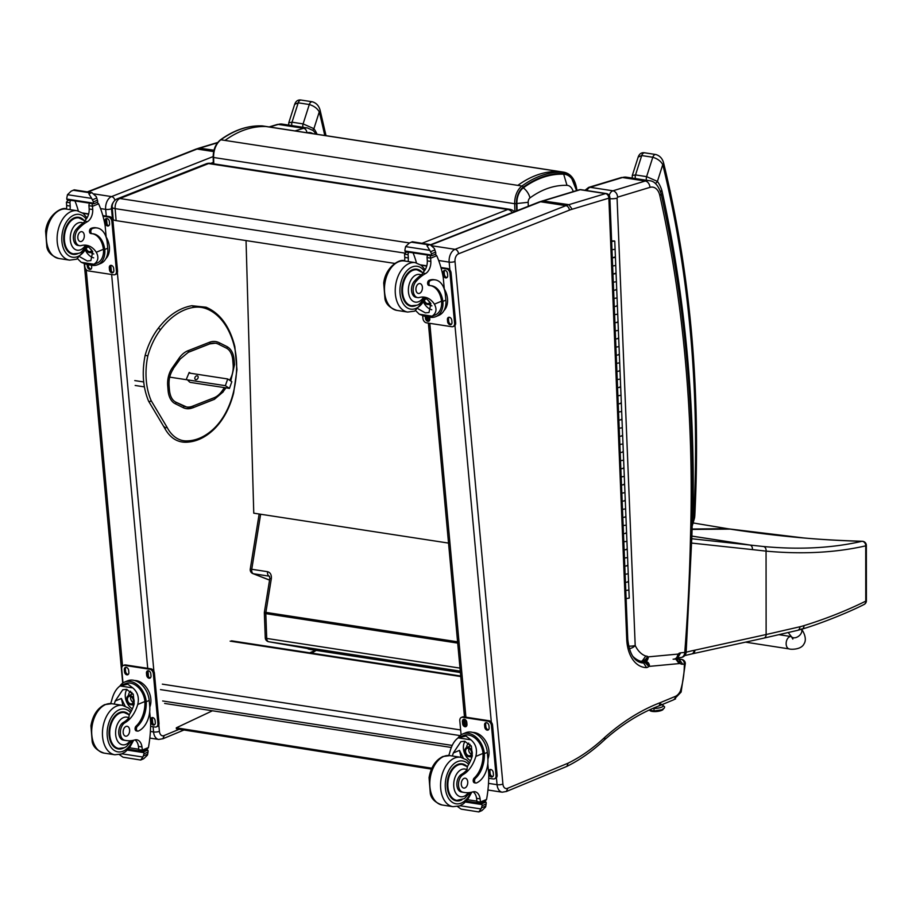 <?xml version="1.0" encoding="UTF-8"?>
<svg xmlns="http://www.w3.org/2000/svg" width="912" height="912" viewBox="0 0 912 912"><rect width="100%" height="100%" fill="white"/><g stroke="black" fill="none" stroke-linecap="round" stroke-linejoin="round"><path stroke-width="1.37" d="M576.578 190.574L571.881 178.855A23.199 14.843 98.7 0 0 563.673 174.169C549.936 173.759 536.473 178.33 523.306 187.861A14.683 9.394 98.7 0 0 516.887 203.524L517.093 210.683M563.673 174.169L566.979 185.341A12.631 8.083 -81.3 0 1 573.215 191.588M516.887 203.524L528.185 202.304A4.115 2.633 -81.3 0 1 529.986 197.904C542.059 189.172 554.382 184.976 566.979 185.341M448.544 543.096L253.764 513.182L246.046 240.574M512.419 212.519A8.333 6.008 -111.5 0 0 507.756 209.498A8.333 5.324 -81.3 0 1 509.671 209.27L210.49 163.339A8.333 5.324 98.7 0 0 208.574 163.567A8.333 6.008 -111.5 0 0 206.18 163.818L117.466 198.759A8.333 6.008 68.5 0 1 119.86 198.508A8.333 5.324 98.7 0 0 115.14 208.631L404.894 253.114M206.18 163.818L206.18 163.818A8.333 8.333 0 0 1 210.49 163.339M117.466 198.759A8.333 8.333 0 0 0 112.21 207.195A8.333 2.234 -4.7 0 0 115.14 208.631L116.12 220.636L394.725 263.408M112.21 207.195L113.191 219.188A8.333 2.234 -4.7 0 0 116.12 220.636M316.225 650.416L311.722 653.14M212.45 710.779L176.29 727.822L176.404 728.802L431.479 769.112M431.878 768.212L176.29 727.822M188.909 373.008L227.726 378.97L225.355 385.673L229.459 388.398L231.83 381.695L227.726 378.97M190.22 382.379L229.459 388.398M169.7 377.135L225.355 385.673M198.041 377.944A2.086 1.539 123.6 0 1 195.305 379.438A2.086 1.539 123.6 0 1 197.619 375.972A2.086 1.539 123.6 0 1 198.041 377.944M199.021 148.12L213.989 150.195M179.265 729.258L164.308 735.46L162.838 738.788M730.751 529.211L693.394 522.998L727.252 528.641L692.094 529.04M269.485 576.281L269.838 578.436L271.331 578.653L265.882 612.385L264.389 612.18A4.161 4.161 0 0 0 264.343 613.001A4.161 0.923 -2.1 0 0 265.802 613.639L266.726 638.434A4.161 0.923 177.9 0 1 265.267 637.796A4.161 4.161 0 0 0 268.675 641.74A4.161 3.203 -80.1 0 0 268.709 641.74A4.161 3.203 -80.1 0 0 268.755 641.752L325.903 651.727L309.259 649.253A4.161 3.203 99.9 0 1 309.202 649.241A4.161 3.203 99.9 0 1 309.179 649.241A4.161 4.161 0 0 1 307.469 648.512M269.564 580.123L252.863 573.602A4.161 3.169 -68.7 0 0 253.376 573.739A4.161 2.668 -81.3 0 1 251.758 569.27L267.581 571.699C270.397 572.519 271.651 574.834 271.331 578.653M692.083 529.439L730.079 529.108C776.101 536.131 820.059 540.2 861.954 541.306A4.161 2.987 -87.7 0 1 862.353 541.283L862.353 541.283C838.846 540.52 819.398 539.425 804.008 537.977L727.582 528.732M863.915 604.553A4.161 3.386 -115.2 0 0 864.006 604.508A4.161 3.386 -115.2 0 0 865.773 601.133C846.655 610.607 826.055 618.781 803.962 625.643A162.952 101.597 -92.5 0 1 799.881 626.772L766.126 634.535L766.057 551.122C802.378 554.462 835.597 552.706 865.727 545.843A4.161 3.511 -101.4 0 0 861.954 541.306C832.246 548.123 799.402 549.856 763.412 546.505L691.832 538.753M691.889 536.119L732.279 542.309L691.889 536.085M542.515 200.857L568.894 204.676L572.189 209.236L608.863 198.155A4.161 3.067 -106.8 0 0 605.534 193.606L568.894 204.676A54.161 34.633 98.7 0 0 565.907 205.656L455.054 249.329A10.42 6.658 98.7 0 0 449.16 262.12L449.878 269.975M506.411 791.491L566.899 766.376L568.119 763.162L507.813 788.196L506.342 791.525M581.001 189.662L606.332 193.549A4.161 2.668 98.7 0 0 605.534 193.606L580.203 189.719A4.161 3.067 -106.8 0 0 579.166 189.787L539.38 201.894A4.161 2.998 -111.5 0 1 540.588 201.769A54.161 34.633 -81.3 0 1 543.563 200.788L580.203 189.719A4.161 2.668 -81.3 0 1 581.001 189.662A4.161 4.161 0 0 0 579.166 189.787M676.305 658.612L681.777 659.456A4.161 2.668 98.7 0 0 681.355 659.444L679.748 659.593A3.933 2.508 -81.3 0 1 679.394 659.615M679.292 659.524L682.757 664.21L684.308 664.061A4.161 3.158 -95.2 0 0 681.355 659.444L676.214 658.658M675.986 658.76L676.818 658.886A16.017 10.237 98.7 0 0 676.134 658.977L674.663 659.114M675.61 658.897L679.178 663.583A11.845 7.581 -81.3 0 1 679.782 663.503L676.818 658.886A7.262 4.64 98.7 0 1 677.057 658.863A7.262 4.64 98.7 0 1 677.593 658.897A7.262 4.64 98.7 0 1 678.209 659.057L676.157 658.681M677.73 657.723L680.728 652.81A9.234 5.905 98.7 0 0 678.938 653.368A3.751 2.394 -81.3 0 1 678.505 653.858A1.71 1.094 -81.3 0 1 677.969 654.086A1.721 1.094 -81.3 0 1 677.867 654.098L648.375 656.857A2.212 1.414 -81.3 0 1 648.17 656.868A1.334 0.855 -81.3 0 1 647.896 656.822C646.813 660.208 644.875 661.861 642.105 661.781A7.171 4.583 98.7 0 0 642.721 661.941L644.761 662.192A3.044 1.949 -81.3 0 1 643.61 662.978A31.247 19.984 -81.3 0 1 641.809 662.83C634.091 661.348 629.405 653.539 627.764 639.392L609.854 197.494A4.161 0.935 177.7 0 1 608.863 198.155L626.772 640.076L627.764 639.392M640.213 662.454L643.61 662.978L646.54 667.595A7.205 4.606 98.7 0 0 648.785 666.467L644.761 662.192A8.026 5.13 98.7 0 1 645.97 661.816L649.025 666.421A11.845 7.581 -81.3 0 1 649.435 666.364L679.178 663.583M660.596 702.525A289.229 184.954 98.7 0 0 604.873 737.261L604.496 739.86C621.95 724.424 640.099 713.104 658.931 705.922L673.683 699.789A4.161 2.987 -112.6 0 0 675.245 696.426L660.596 702.525L659 705.899M679.782 663.503A3.101 1.984 -81.3 0 1 679.896 663.491A3.101 1.984 -81.3 0 1 680.135 663.503L679.474 659.684L678.688 659.194M681.127 692.037L685.311 663.537A4.161 0.787 179.5 0 1 684.308 664.061A58.322 37.301 -81.3 0 1 680.398 691.022L681.116 692.071L673.683 699.789M632.586 656.059A39.581 25.308 98.7 0 0 640.623 661.257L642.116 661.143L645.776 656.07A33.744 21.58 -81.3 0 1 635.197 645.502A5.837 3.272 154.4 0 1 629.303 648.649M641.102 661.189C643.997 660.983 646.141 659.399 647.531 656.412A8.778 5.609 98.7 0 0 645.776 656.07M678.938 653.368L678.129 657.347M680.044 657.529A5.837 4.423 -95.3 0 0 680.876 657.552L680.876 657.552A5.837 4.423 -95.3 0 0 684.764 652.422L680.728 652.81M678.505 653.858L677.969 657.518L674.105 659.216M677.969 654.086C677.548 657.563 675.986 659.262 673.273 659.194M677.867 654.098C677.399 657.575 675.803 659.285 673.102 659.205M648.375 656.857C647.953 660.322 646.391 662.032 643.69 661.952M648.17 656.868C647.588 660.345 645.935 662.044 643.211 661.975L644.522 661.987M686.155 652.205L684.764 652.422A1328.134 849.3 -81.3 0 0 690.498 536.518L691.889 535.982L686.155 652.205A5.837 5.837 0 0 1 680.876 657.552L677.548 657.871M641.239 661.291A6.817 4.355 98.7 0 0 642.105 661.781L637.328 661.04M640.623 661.257L636.781 660.664M294.667 104.356L298.213 102.817L309.293 104.515C314.024 105.974 317.353 108.437 319.268 111.891A4.161 1.744 -13.8 0 0 320.146 110.409L320.146 110.409A4.161 1.744 -13.8 0 0 320.146 110.386C318.995 105.872 316.384 102.999 312.326 101.779A4.161 2.668 -81.3 0 1 312.428 101.802M317.08 134.303A35.306 22.583 98.7 0 0 313.91 128.683A4.161 2.702 143.7 0 1 312.634 130.142M294.679 104.31L294.679 104.31C295.933 100.936 298.121 99.522 301.245 100.081A4.161 2.668 -81.3 0 0 298.213 102.817L292.022 122.197L288.796 122.732L294.679 104.31M324.763 135.478A885.324 566.135 -81.3 0 0 319.268 111.891L313.91 128.683L303.103 123.895A4.161 2.668 98.7 0 0 302.989 127.292M660.63 191.839L661.93 190.699L660.402 191.132M692.162 525.962L692.869 521.288L692.231 523.157M638.161 157.092L641.717 155.553L652.798 157.252C657.529 158.711 660.858 161.173 662.773 164.627A4.161 1.744 -13.8 0 0 663.651 163.145L663.651 163.145A4.161 1.744 -13.8 0 0 663.651 163.123C662.488 158.62 659.889 155.735 655.831 154.516A4.161 2.668 -81.3 0 1 655.933 154.538M693.644 517.617L694.602 517.72L694.807 515.599L693.815 515.873A12.494 7.991 -81.3 0 1 693.644 517.617A17.909 11.457 -81.3 0 1 692.869 521.288A1004.044 642.059 98.7 0 0 661.93 190.699A35.306 22.583 98.7 0 0 657.415 181.42A4.161 2.702 143.7 0 1 655.318 183.46M638.183 157.046L638.183 157.046C639.437 153.672 641.626 152.258 644.75 152.817A4.161 2.668 -81.3 0 0 641.717 155.553L635.527 174.933L632.301 175.469L638.183 157.046M693.815 515.873A885.324 566.135 -81.3 0 0 662.773 164.627L657.415 181.42L646.608 176.632A4.161 2.668 98.7 0 0 646.562 180.291M612.636 265.985L615.76 265.483L612.636 265.985M615.383 273.292L612.967 274.102L616.079 273.6L616.409 281.717L613.297 282.207L616.409 281.717L616.74 289.822L613.616 290.324L616.74 289.822L617.071 297.939L613.947 298.441L617.071 297.939L617.401 306.056L614.278 306.546L617.401 306.056L617.732 314.161L614.608 314.663L617.732 314.161L618.051 322.278L614.939 322.768L618.051 322.278L618.382 330.395L615.269 330.885L618.382 330.395L618.712 338.5L615.589 339.002L618.712 338.5L619.043 346.617L615.919 347.107L619.043 346.617L619.373 354.734L616.25 355.224L619.373 354.734L619.704 362.839L616.58 363.341L619.704 362.839L620.023 370.956L616.911 371.446L620.023 370.956L620.354 379.073L617.242 379.563L620.354 379.073L620.684 387.178L617.561 387.68L620.684 387.178L621.015 395.295L617.891 395.785L621.015 395.295L621.346 403.412L618.222 403.902L621.346 403.412L621.676 411.517L618.553 412.019L621.676 411.517L621.995 419.634L618.883 420.124L621.995 419.634L622.326 427.751L619.214 428.241L622.326 427.751L622.657 435.856L619.533 436.358L622.657 435.856L622.987 443.973L619.864 444.463L622.987 443.973L623.318 452.09L620.194 452.58L623.318 452.09L623.648 460.195L620.525 460.697L623.648 460.195L623.968 468.312L620.855 468.802L623.968 468.312L624.298 476.429L621.186 476.919L624.298 476.429L624.629 484.534L621.505 485.036L624.629 484.534L624.959 492.651L621.836 493.141L624.959 492.651L625.29 500.768L622.166 501.258L625.29 500.768L625.621 508.873L622.497 509.375L625.621 508.873L625.94 516.99L622.828 517.48L625.94 516.99L626.27 525.107L623.158 525.597L626.27 525.107L626.601 533.212L623.477 533.714L626.601 533.212L626.932 541.329L623.808 541.819L626.932 541.329L627.262 549.446L624.139 549.936L627.262 549.446L627.593 557.551L624.469 558.053L627.593 557.551L627.912 565.668L624.8 566.158L627.912 565.668L628.243 573.785L625.13 574.275L628.243 573.785L628.573 581.89L625.461 582.392L628.573 581.89L628.904 590.007L625.78 590.497L628.904 590.007L629.234 598.124L626.111 598.614M616.694 305.737L617.401 306.056M618.017 338.192L618.712 338.5M619.328 370.648L620.023 370.956M620.639 403.093L621.346 403.412M621.961 435.548L622.657 435.856M623.272 468.004L623.968 468.312M624.583 500.449L625.29 500.768M625.906 532.904L626.601 533.212M627.217 565.36L627.912 565.668M627.878 581.582L628.573 581.89M626.555 549.127L627.262 549.446M625.244 516.682L625.94 516.99M623.933 484.226L624.629 484.534M622.611 451.771L623.318 452.09M621.3 419.326L621.995 419.634M619.989 386.87L620.684 387.178M618.667 354.415L619.373 354.734M617.356 321.97L618.051 322.278M616.045 289.514L616.74 289.822M611.975 249.763L615.098 249.261L611.975 249.763M614.722 257.059L612.305 257.868L615.429 257.378L616.079 273.6M612.1 240.836L613.765 241.19L611.621 240.905M611.644 241.646L614.072 240.836M612.191 241.099L613.685 241.19L612.191 241.099M189.628 382.048L187.439 379.848M186.493 378.913L189.183 372.438L190.688 373.282M165.049 428.173L164.673 426.896L165.049 428.173L167.044 427.261L151.164 400.653A55.643 35.579 -81.3 0 1 147.847 355.862A60.933 38.965 -81.3 0 1 160.398 329.825A80.963 51.779 -81.3 0 1 193.264 307.447A60.933 38.965 -81.3 0 1 206.682 308.86A74.362 47.549 -81.3 0 1 234.498 347.176A60.933 38.965 -81.3 0 1 236.584 369.713A73.017 46.694 -81.3 0 1 233.278 392.89A60.933 38.965 -81.3 0 1 213.989 428.492A72.458 46.341 98.7 0 1 187.963 440.838L186.903 442.206C177.418 442.708 169.951 437.908 164.491 427.819L148.645 401.269A1.562 0.946 -30.8 0 0 149.807 401.565A1.562 0.946 -30.8 0 0 151.164 400.653A1.562 0.844 -23.4 0 1 149.682 401.44A1.562 0.844 -23.4 0 1 148.553 401.098C142.933 387.475 141.793 372.233 145.133 355.361L147.847 355.862L145.213 355.349M675.553 698.911L674.96 699.151M654.292 707.78A1.835 0.604 -89.4 0 1 653.972 708.43A7.034 1.961 174.8 0 1 652.867 708.385A7.034 1.961 174.8 0 0 653.972 708.43L654.075 710.972L653.972 708.43A1.835 0.604 90.6 0 0 654.292 707.78M661.827 704.714A7.034 1.961 174.8 0 1 661.895 707.051A7.034 1.961 174.8 0 1 653.972 708.43A7.034 1.961 174.8 0 0 661.895 707.051A7.034 1.961 174.8 0 0 661.827 704.714M654.36 711.565A6.76 1.881 -5.2 0 0 663.241 709.091A6.76 1.881 174.8 0 1 662.899 709.661A6.76 1.881 174.8 0 1 660.254 710.847A6.76 1.881 174.8 0 1 653.049 711.508A6.76 1.881 174.8 0 1 649.8 710.323A6.76 1.881 -5.2 0 0 654.36 711.565L654.303 710.972L654.36 711.565M79.595 245.681L77.953 245.431A9.177 5.871 -81.3 0 1 73.427 238.762A9.177 5.871 -81.3 0 1 76.517 228.992L78.17 229.243A9.177 5.871 -81.3 0 0 75.069 239.012A9.177 5.871 -81.3 0 0 79.595 245.681A9.177 5.871 -81.3 0 0 81.236 245.579A29.047 18.571 -81.3 0 1 86.423 245.26A29.047 18.571 -81.3 0 1 96.273 252.259C98.986 257.252 98.222 261.254 93.982 264.263L90.619 265.084L86.959 264.526L81.214 262.303L93.982 264.263M81.214 262.303L77.554 258.746M86.48 245.875A29.047 18.571 -81.3 0 1 92.728 251.712L90.869 260.604L87.256 260.98L80.233 257.059M92.625 233.757A23.609 15.105 -81.3 0 1 103.432 249.284L103.535 250.64L104.869 250.846A18.901 13.543 67.4 0 1 97.687 264.719L100.651 263.488A18.901 13.543 -112.6 0 0 107.753 248.246L107.24 242.706A20.452 13.076 98.7 0 0 97.174 227.977A20.452 13.076 98.7 0 0 92.283 228.627A2.622 1.676 98.7 0 0 90.812 231.363A2.622 1.676 98.7 0 0 92.112 233.723A2.622 1.676 98.7 0 0 92.226 233.734A23.609 15.105 98.7 0 1 93.286 233.837A23.609 15.105 98.7 0 1 104.766 249.489L107.753 248.246M104.869 250.846L104.766 249.489M97.687 264.719A18.901 13.543 67.4 0 1 91.018 265.13M97.219 202.384L98.599 203.786A88.578 56.635 -81.3 0 1 105.119 225.503L106.202 237.428M66.439 209.076A10.716 6.851 98.7 0 0 66.656 205.519A59.041 37.757 98.7 0 0 66.428 202.327A2.086 1.448 68.7 0 1 66.428 202.213L67.955 200.332L71.09 200.344A1.961 1.254 -81.3 0 0 69.962 202.76A59.041 37.757 -81.3 0 1 70.201 206.066A10.716 6.851 -81.3 0 1 69.985 209.623M76.517 228.992A45.931 29.366 -81.3 0 1 83.14 223.041L84.805 221.377L84.531 220.704A10.716 6.851 -81.3 0 0 89.171 208.973A59.041 37.757 -81.3 0 0 88.931 205.667A1.961 1.254 -81.3 0 1 90.026 203.262L90.06 203.251M74.134 189.913L71.147 191.155L67.465 194.701L91.69 198.417L93.446 201.871A7.011 4.492 -81.3 0 1 93.366 203.137L93.685 203.809L67.089 199.728L66.77 199.044L93.366 203.137M93.685 203.809L97.424 202.293L97.744 201.313A7.011 4.492 -81.3 0 1 97.447 200.207L96.216 196.536L91.85 192.626L88.863 193.868L89.479 192.398L91.85 192.626L74.203 189.833L71.147 191.155M91.69 198.417L88.863 193.868M103.535 250.64A17.146 12.289 67.4 0 1 97.014 263.101L93.013 264.765M91.998 233.7L90.904 233.529A2.622 1.676 -81.3 0 1 90.79 233.518A2.622 1.676 -81.3 0 1 89.479 231.158A2.622 1.676 -81.3 0 1 90.949 228.422A20.452 13.076 -81.3 0 1 95.851 227.772L97.174 227.977M83.083 213.34L88.589 214.183M82.616 212.986L88.658 213.921M93.662 257.834A12.483 8.949 67.4 0 1 85.728 250.846M93.788 253.969A8.333 5.974 67.4 0 1 90.755 252.419M74.944 200.925A79.39 50.764 -81.3 0 1 78.329 210.968M66.77 199.044A7.011 4.492 -81.3 0 0 66.85 197.79L67.465 194.701M93.537 203.741L67.089 199.728M78.17 229.243A45.931 29.366 -81.3 0 1 87.278 221.753A10.716 6.851 -81.3 0 0 92.716 209.521A59.041 37.757 -81.3 0 0 92.488 206.329A2.086 1.539 66.4 0 0 92.477 206.215L91.998 203.57L90.026 203.262M106.168 237.052A17.146 12.289 67.4 0 1 105.849 258.677M102.817 215.574L109.44 216.589A4.161 2.987 67.4 0 1 112.974 221.057L117.534 270.864A4.161 2.987 67.4 0 1 115.972 274.227L114.901 274.672A4.161 2.987 67.4 0 1 113.658 274.808L88.339 270.921A4.161 2.987 67.4 0 1 84.805 266.452L84.577 263.967M102.999 216.212L108.368 217.033A4.161 2.987 67.4 0 1 111.891 221.502L116.462 271.309A4.161 2.987 67.4 0 1 114.901 274.672M91.519 265.244L91.679 267.011A2.861 2.052 67.4 0 1 90.607 269.325A2.861 2.052 67.4 0 1 87.324 266.338L87.164 264.56M113.658 268.424L113.84 270.419A2.861 2.052 67.4 0 1 112.769 272.722A2.861 2.052 67.4 0 1 109.486 269.747L109.303 267.752A2.861 2.052 67.4 0 1 110.386 265.449A2.861 2.052 67.4 0 1 113.658 268.424M109.372 221.605L109.554 223.6A2.861 2.052 67.4 0 1 108.471 225.902A2.861 2.052 67.4 0 1 105.199 222.927L105.017 220.932A2.861 2.052 67.4 0 1 106.088 218.629A2.861 2.052 67.4 0 1 109.372 221.605M91.097 268.994A2.861 2.052 67.4 0 1 88.407 265.894L88.293 264.731M113.259 272.392A2.861 2.052 67.4 0 1 110.569 269.302L110.386 267.307A2.861 2.052 67.4 0 1 110.968 265.324M108.973 225.572A2.861 2.052 67.4 0 1 106.271 222.482L106.088 220.487A2.861 2.052 67.4 0 1 106.67 218.515M89.843 248.235A3.933 2.816 -112.6 0 0 91.405 249.899M86.572 249.386A3.933 2.816 -112.6 0 0 90.482 251.507A3.933 2.816 -112.6 0 0 91.69 250.253M86.309 249.865A4.264 3.055 -112.6 0 0 91.781 250.367M92.26 251.017A4.879 3.5 -112.6 0 1 90.847 252.373A4.879 3.5 -112.6 0 1 86.184 250.082A4.549 3.26 -112.6 0 0 91.952 250.606M77.611 217.706A18.753 11.993 98.7 0 0 76.699 217.25M71.09 253.787A18.753 11.993 98.7 0 0 72.094 253.616M78.398 253.331A18.753 11.993 -81.3 0 1 77.52 253.753A18.753 11.993 -81.3 0 1 73.028 254.345A18.753 11.993 -81.3 0 1 64.022 233.996A18.753 11.993 -81.3 0 1 78.717 217.284A18.753 11.993 -81.3 0 1 83.539 219.872M83.14 223.041A13.999 8.949 -81.3 0 0 78.124 222.961A13.999 8.949 -81.3 0 0 71.125 243.96A13.999 8.949 -81.3 0 0 85.534 245.157L86.184 245.727M77.018 245.157A9.177 5.871 98.7 0 0 77.691 245.032M84.531 220.704L87.278 221.753M80.621 231.83A5.005 3.192 98.7 0 0 77.816 237.052A5.005 3.192 98.7 0 0 80.302 241.555A5.005 3.192 98.7 0 0 84.212 237.097A5.005 3.192 98.7 0 0 81.818 231.671A5.005 3.192 98.7 0 0 80.621 231.83M110.626 703.585A29.047 18.571 98.7 0 0 111.663 700.484C113.339 693.667 116.132 688.822 120.042 685.949L127.828 684.16L132.81 687.91L120.042 685.949M132.81 687.91C137.712 692.14 139.354 697.657 137.735 704.486A29.047 18.571 -81.3 0 1 124.978 722.726L123.325 722.475A9.177 5.871 -81.3 0 0 118.72 732.211A9.177 5.871 -81.3 0 0 123.291 740.054L124.944 740.305A9.177 5.871 -81.3 0 1 120.361 732.461A9.177 5.871 -81.3 0 1 124.978 722.726M130.222 740.749A13.999 8.949 -81.3 0 1 116.291 738.036A13.999 8.949 -81.3 0 1 123.462 717.596A13.999 8.949 -81.3 0 1 128.866 717.869L129.173 714.734A29.047 18.571 98.7 0 0 134.178 703.95L133.3 694.351L126.529 689.335L122.732 689.791L115.208 701.032A29.047 18.571 98.7 0 1 114.194 704.075M149.203 700.473A18.901 13.543 -112.6 0 0 127.589 680.819L124.625 682.051A18.901 13.543 67.4 0 1 146.068 700.325L144.734 700.12L144.883 701.51A23.609 15.105 -81.3 0 1 136.059 726.146A2.622 1.676 -81.3 0 0 135.079 728.939A2.622 1.676 -81.3 0 0 136.378 730.922L137.712 731.128A2.622 1.676 98.7 0 0 138.328 731.036A20.452 13.076 98.7 0 0 149.716 706.002L149.203 700.473L146.216 701.716L146.068 700.325M119.939 686.018A18.901 13.543 67.4 0 1 124.625 682.051M149.682 711.736L150.64 722.201A88.578 56.635 -81.3 0 1 148.439 747.532L146.764 749.596L142.283 751.454L139.764 751.066A1.961 1.254 98.7 0 1 138.795 749.641A59.041 37.757 98.7 0 0 138.43 746.392A10.716 6.851 98.7 0 0 134.942 739.917M124.864 740.293L123.371 740.065A45.931 29.366 -81.3 0 0 124.625 740.305L126.266 740.555A45.931 29.366 -81.3 0 0 134.782 739.963A10.716 6.851 -81.3 0 1 136.766 739.814A10.716 6.851 -81.3 0 1 141.976 746.939A59.041 37.757 -81.3 0 1 142.329 750.074A2.086 1.539 66 0 1 142.34 750.188L142.204 751.294M119.392 754.634L123.04 757.222L140.676 760.027L143.731 758.704L140.744 759.947L142.888 757.04L121.934 753.825M121.296 685.334L125.297 683.669A17.146 12.289 67.4 0 1 144.734 700.12M146.216 701.716A23.609 15.105 98.7 0 1 137.381 726.351A2.622 1.676 98.7 0 0 136.412 729.144A2.622 1.676 98.7 0 0 137.712 731.128M122.869 705.421A111.948 71.592 98.7 0 0 121.364 698.478L115.208 701.032M125.104 706.059L121.364 698.478M132.388 708.886A12.483 8.949 67.4 0 1 126.893 689.404M133.654 705.626A8.333 5.974 67.4 0 1 132.206 704.657M128.455 695.639A8.333 5.974 67.4 0 1 130.61 691.171M131.465 694.385A8.333 5.974 67.4 0 1 131.887 692.379M138.761 749.231L129.447 747.794M146.091 749.869L148.12 750.804A7.011 4.492 98.7 0 0 148.04 752.069L144.028 753.734L142.888 757.04M143.731 758.704L147.425 755.159L148.04 752.069M144.028 753.734A7.011 4.492 98.7 0 0 143.731 752.628L127.372 750.12M147.801 750.131L144.05 751.648L143.731 752.628M126.266 740.555A45.931 29.366 -81.3 0 1 125.012 740.316A9.177 5.871 -81.3 0 1 124.944 740.305M134.668 680.523A17.146 12.289 67.4 0 1 150.833 699.037A17.146 12.289 67.4 0 1 149.785 707.108M122.983 682.928L121.695 668.872A4.161 2.987 67.4 0 1 123.257 665.521L124.328 665.065A4.161 2.987 67.4 0 1 125.56 664.928L150.89 668.815A4.161 2.987 67.4 0 1 154.424 673.295L158.984 723.091A4.161 2.987 67.4 0 1 157.423 726.454L156.351 726.898A4.161 2.987 67.4 0 1 155.108 727.035L150.605 726.351M123.257 665.521A4.161 2.987 67.4 0 1 124.488 665.372L149.819 669.271A4.161 2.987 67.4 0 1 153.353 673.74L157.913 723.547A4.161 2.987 67.4 0 1 156.351 726.898M146.65 675.165L146.467 673.17A2.861 2.052 67.4 0 1 147.55 670.856A2.861 2.052 67.4 0 1 150.822 673.843L151.004 675.838A2.861 2.052 67.4 0 1 149.933 678.14A2.861 2.052 67.4 0 1 146.65 675.165L147.721 674.72L147.539 672.725A2.861 2.052 67.4 0 1 148.132 670.742M124.488 671.756L124.306 669.773A2.861 2.052 67.4 0 1 125.389 667.459A2.861 2.052 67.4 0 1 128.66 670.434L128.843 672.429A2.861 2.052 67.4 0 1 127.771 674.743A2.861 2.052 67.4 0 1 124.488 671.756L125.56 671.312L125.377 669.328A2.861 2.052 67.4 0 1 125.97 667.345M150.947 721.985L150.765 719.99A2.861 2.052 67.4 0 1 151.837 717.676A2.861 2.052 67.4 0 1 155.108 720.662L155.291 722.646A2.861 2.052 67.4 0 1 154.219 724.96A2.861 2.052 67.4 0 1 150.947 721.985L152.019 721.54L151.837 719.545A2.861 2.052 67.4 0 1 152.418 717.562M150.423 677.81A2.861 2.052 67.4 0 1 147.721 674.72M128.261 674.413A2.861 2.052 67.4 0 1 125.56 671.312M154.709 724.63A2.861 2.052 67.4 0 1 152.019 721.54M130.826 696.574A3.933 2.816 -112.6 0 0 130.621 698.33A3.933 2.816 -112.6 0 0 133.209 702.32M127.441 699.652A3.933 2.816 -112.6 0 0 131.932 703.733A3.933 2.816 -112.6 0 0 133.027 699.025A3.933 2.816 -112.6 0 0 128.923 696.472A3.933 2.816 -112.6 0 0 127.441 699.652M126.985 699.698A4.264 3.055 -112.6 0 0 132.16 703.973A4.264 3.055 -112.6 0 0 131.51 696.916A4.264 3.055 -112.6 0 0 126.985 699.698M126.757 699.664A4.549 3.26 -112.6 0 0 132.297 704.235A4.549 3.26 -112.6 0 0 131.602 696.688A4.549 3.26 -112.6 0 0 126.757 699.664M126.722 699.538A4.879 3.5 -112.6 0 0 132.297 704.611A4.879 3.5 -112.6 0 0 133.654 698.763A4.879 3.5 -112.6 0 0 128.558 695.605A4.879 3.5 -112.6 0 0 126.722 699.538M122.037 711.873A18.753 11.993 -81.3 0 1 122.949 712.34M117.431 748.25A18.753 11.993 -81.3 0 1 116.428 748.41M128.877 714.495A18.753 11.993 98.7 0 0 124.066 711.919A18.753 11.993 98.7 0 0 119.575 712.523A18.753 11.993 98.7 0 0 109.041 732.074A18.753 11.993 98.7 0 0 118.366 748.98A18.753 11.993 98.7 0 0 123.747 747.965M128.866 717.869A29.047 18.571 -81.3 0 1 123.325 722.475M126.836 736.03A5.005 3.192 98.7 0 0 129.641 730.808A5.005 3.192 98.7 0 0 127.156 726.305A5.005 3.192 98.7 0 0 123.234 730.763A5.005 3.192 98.7 0 0 125.639 736.189A5.005 3.192 98.7 0 0 126.836 736.03M417.719 297.597L416.077 297.335A9.177 5.871 -81.3 0 1 411.551 290.666A9.177 5.871 -81.3 0 1 414.641 280.907L416.282 281.158A9.177 5.871 -81.3 0 0 413.193 290.917A9.177 5.871 -81.3 0 0 417.719 297.597A9.177 5.871 -81.3 0 0 419.36 297.494A29.047 18.571 -81.3 0 1 424.536 297.164A29.047 18.571 -81.3 0 1 434.397 304.163C437.11 309.168 436.346 313.169 432.106 316.179L428.743 317L425.083 316.441L419.326 314.218L432.106 316.179M419.326 314.218L415.678 310.661M424.604 297.779A29.047 18.571 -81.3 0 1 430.852 303.628L428.993 312.52L425.38 312.884L418.357 308.963M430.738 285.673A23.609 15.105 -81.3 0 1 441.556 301.188L441.659 302.556L442.993 302.761A18.901 13.543 67.4 0 1 435.811 316.635L438.763 315.392A18.901 13.543 -112.6 0 0 445.877 300.151L445.364 294.622A20.452 13.076 98.7 0 0 435.298 279.893A20.452 13.076 98.7 0 0 430.407 280.543A2.622 1.676 98.7 0 0 428.936 283.267A2.622 1.676 98.7 0 0 430.236 285.627A2.622 1.676 98.7 0 0 430.35 285.638A23.609 15.105 98.7 0 1 431.41 285.741A23.609 15.105 98.7 0 1 442.879 301.393L445.877 300.151M442.993 302.761L442.879 301.393M435.811 316.635A18.901 13.543 67.4 0 1 429.142 317.045M435.343 254.288L436.723 255.702A88.578 56.635 -81.3 0 1 443.232 277.419L444.326 289.332M404.563 260.992A10.716 6.851 98.7 0 0 404.78 257.423A59.041 37.757 98.7 0 0 404.552 254.243A2.086 1.448 68.7 0 1 404.54 254.129L408.086 254.665A1.961 1.254 -81.3 0 1 409.18 252.259L409.214 252.248M414.641 280.907A45.931 29.366 -81.3 0 1 421.264 274.945L422.917 273.281L422.644 272.62A10.716 6.851 -81.3 0 0 427.295 260.889A59.041 37.757 -81.3 0 0 427.055 257.583A1.961 1.254 -81.3 0 1 428.15 255.178L428.184 255.166M404.54 254.129L406.079 252.248L409.18 252.259M412.258 241.828L409.271 243.059L405.589 246.616L429.803 250.333L431.57 253.787A7.011 4.492 -81.3 0 1 431.49 255.041L431.798 255.713L405.213 251.632L404.894 250.96L431.49 255.041M431.798 255.713L435.548 254.209L435.868 253.217A7.011 4.492 -81.3 0 1 435.571 252.122L434.34 248.452L429.974 244.541L426.987 245.784L427.591 244.313L429.974 244.541L412.327 241.748L409.271 243.059M429.803 250.333L426.987 245.784M441.659 302.556A17.146 12.289 67.4 0 1 435.138 315.016L431.137 316.681M430.122 285.604L429.028 285.433A2.622 1.676 -81.3 0 1 428.902 285.422A2.622 1.676 -81.3 0 1 427.603 283.073A2.622 1.676 -81.3 0 1 429.073 280.337A20.452 13.076 -81.3 0 1 433.964 279.688L435.298 279.893M421.207 265.244L426.713 266.087M420.74 264.902L426.782 265.825M408.086 254.665A59.041 37.757 -81.3 0 1 408.325 257.971A10.716 6.851 -81.3 0 1 408.109 261.539M431.786 309.749A12.483 8.949 67.4 0 1 423.852 302.761M431.912 305.885A8.333 5.974 67.4 0 1 428.868 304.323M413.056 252.841A79.39 50.764 -81.3 0 1 416.453 262.884M404.894 250.96A7.011 4.492 -81.3 0 0 404.974 249.706L405.589 246.616M431.661 255.656L405.213 251.632M416.282 281.158A45.931 29.366 -81.3 0 1 425.402 273.668A10.716 6.851 -81.3 0 0 430.84 261.425A59.041 37.757 -81.3 0 0 430.612 258.244A2.086 1.539 66.4 0 0 430.601 258.13L430.111 255.474L428.15 255.178M444.292 288.956A17.146 12.289 67.4 0 1 443.973 310.593M440.941 267.478L447.564 268.493A4.161 2.987 67.4 0 1 451.087 272.973L455.658 322.768A4.161 2.987 67.4 0 1 454.085 326.131L453.013 326.576A4.161 2.987 67.4 0 1 451.782 326.713L426.451 322.825A4.161 2.987 67.4 0 1 422.929 318.356L422.701 315.883M441.112 268.117L446.492 268.949A4.161 2.987 67.4 0 1 450.015 273.418L454.586 323.224A4.161 2.987 67.4 0 1 453.013 326.576M429.643 317.148L429.803 318.926A2.861 2.052 67.4 0 1 428.731 321.229A2.861 2.052 67.4 0 1 425.448 318.254L425.288 316.464M451.782 320.329L451.964 322.324A2.861 2.052 67.4 0 1 450.893 324.638A2.861 2.052 67.4 0 1 447.61 321.662L447.427 319.667A2.861 2.052 67.4 0 1 448.51 317.353A2.861 2.052 67.4 0 1 451.782 320.329M447.496 273.52L447.678 275.504A2.861 2.052 67.4 0 1 446.595 277.818A2.861 2.052 67.4 0 1 443.323 274.843L443.141 272.848A2.861 2.052 67.4 0 1 444.212 270.533A2.861 2.052 67.4 0 1 447.496 273.52M429.221 320.899A2.861 2.052 67.4 0 1 426.52 317.809L426.417 316.646M451.383 324.307A2.861 2.052 67.4 0 1 448.681 321.206L448.499 319.223A2.861 2.052 67.4 0 1 449.092 317.239M447.085 277.487A2.861 2.052 67.4 0 1 444.395 274.398L444.212 272.403A2.861 2.052 67.4 0 1 444.794 270.419M427.967 300.151A3.933 2.816 -112.6 0 0 429.529 301.804M424.696 301.302A3.933 2.816 -112.6 0 0 428.606 303.411A3.933 2.816 -112.6 0 0 429.814 302.168M424.433 301.781A4.264 3.055 -112.6 0 0 429.905 302.282M430.384 302.932A4.879 3.5 -112.6 0 1 428.971 304.289A4.879 3.5 -112.6 0 1 424.308 301.997A4.549 3.26 -112.6 0 0 430.076 302.51M415.735 269.621A18.753 11.993 98.7 0 0 414.823 269.154M409.214 305.702A18.753 11.993 98.7 0 0 410.218 305.531M416.522 305.246A18.753 11.993 -81.3 0 1 415.644 305.657A18.753 11.993 -81.3 0 1 411.152 306.261A18.753 11.993 -81.3 0 1 402.146 285.912A18.753 11.993 -81.3 0 1 416.841 269.2A18.753 11.993 -81.3 0 1 421.663 271.787M421.264 274.945A13.999 8.949 -81.3 0 0 416.237 274.877A13.999 8.949 -81.3 0 0 409.237 295.876A13.999 8.949 -81.3 0 0 423.658 297.073L424.308 297.643M415.142 297.073A9.177 5.871 98.7 0 0 415.815 296.947M422.644 272.62L425.402 273.668M418.745 283.746A5.005 3.192 98.7 0 0 415.929 288.956A5.005 3.192 98.7 0 0 418.414 293.47A5.005 3.192 98.7 0 0 422.336 289.013A5.005 3.192 98.7 0 0 419.942 283.586A5.005 3.192 98.7 0 0 418.745 283.746M448.75 755.489A29.047 18.571 98.7 0 0 449.787 752.4C451.463 745.583 454.256 740.738 458.166 737.865L465.952 736.075L470.934 739.826L458.166 737.865M470.934 739.826C475.836 744.044 477.478 749.573 475.847 756.401A29.047 18.571 -81.3 0 1 463.091 774.63L461.449 774.379A9.177 5.871 -81.3 0 0 456.844 784.115A9.177 5.871 -81.3 0 0 461.415 791.969L463.057 792.22A9.177 5.871 -81.3 0 1 458.485 784.366A9.177 5.871 -81.3 0 1 463.091 774.63M468.346 792.653A13.999 8.949 -81.3 0 1 454.404 789.952A13.999 8.949 -81.3 0 1 461.575 769.5A13.999 8.949 -81.3 0 1 466.99 769.785L467.297 766.639A29.047 18.571 98.7 0 0 472.302 755.854L471.413 746.267L464.641 741.251L460.856 741.695L453.332 752.947A29.047 18.571 98.7 0 1 452.306 755.991M487.327 752.389A18.901 13.543 -112.6 0 0 465.713 732.735L462.749 733.966A18.901 13.543 67.4 0 1 484.192 752.24L482.858 752.035L483.007 753.426A23.609 15.105 -81.3 0 1 474.183 778.061A2.622 1.676 -81.3 0 0 473.203 780.854A2.622 1.676 -81.3 0 0 474.502 782.827L475.825 783.032A2.622 1.676 98.7 0 0 476.452 782.952A20.452 13.076 98.7 0 0 487.829 757.918L487.327 752.389L484.329 753.631L484.192 752.24M458.052 737.922A18.901 13.543 67.4 0 1 462.749 733.966M487.806 763.652L488.764 774.106A88.578 56.635 -81.3 0 1 486.563 799.448L484.876 801.5L480.419 803.358L477.888 802.97A1.961 1.254 98.7 0 1 476.919 801.557A59.041 37.757 98.7 0 0 476.554 798.308A10.716 6.851 98.7 0 0 473.066 791.833M462.988 792.209L461.483 791.981A45.931 29.366 -81.3 0 0 462.737 792.22L464.39 792.471A45.931 29.366 -81.3 0 0 472.906 791.867A10.716 6.851 -81.3 0 1 474.89 791.73A10.716 6.851 -81.3 0 1 480.1 798.855A59.041 37.757 -81.3 0 1 480.453 801.99A2.086 1.539 66 0 1 480.464 802.104L480.316 803.21M457.516 806.539L461.164 809.138L478.8 811.931L481.855 810.62L478.868 811.862L481.012 808.955L460.058 805.741M459.42 737.238L463.421 735.585A17.146 12.289 67.4 0 1 482.858 752.035M484.329 753.631A23.609 15.105 98.7 0 1 475.505 778.267A2.622 1.676 98.7 0 0 474.536 781.06A2.622 1.676 98.7 0 0 475.825 783.032M460.993 757.336A111.948 71.592 98.7 0 0 459.488 750.382L453.332 752.947M463.228 757.975L459.488 750.382M470.512 760.802A12.483 8.949 67.4 0 1 465.017 741.319M471.778 757.541A8.333 5.974 67.4 0 1 470.33 756.561M466.579 747.555A8.333 5.974 67.4 0 1 468.734 743.086M469.589 746.301A8.333 5.974 67.4 0 1 470.011 744.295M476.873 801.135L467.571 799.71M484.215 801.785L486.233 802.72A7.011 4.492 98.7 0 0 486.153 803.974L482.152 805.649L481.012 808.955M481.855 810.62L485.549 807.063L486.153 803.974M482.152 805.649A7.011 4.492 98.7 0 0 481.855 804.544L465.496 802.036M485.925 802.047L482.174 803.563L481.855 804.544M464.39 792.471A45.931 29.366 -81.3 0 1 463.136 792.232A9.177 5.871 -81.3 0 1 463.057 792.22M472.781 732.427A17.146 12.289 67.4 0 1 488.957 750.952A17.146 12.289 67.4 0 1 487.909 759.012M461.096 734.844L459.808 720.788A4.161 2.987 67.4 0 1 461.381 717.425L462.452 716.98A4.161 2.987 67.4 0 1 463.684 716.843L489.014 720.731A4.161 2.987 67.4 0 1 492.548 725.2L497.108 775.006A4.161 2.987 67.4 0 1 495.547 778.369L494.464 778.814A4.161 2.987 67.4 0 1 493.232 778.951L488.729 778.255M461.381 717.425A4.161 2.987 67.4 0 1 462.612 717.288L487.943 721.175A4.161 2.987 67.4 0 1 491.465 725.644L496.037 775.451A4.161 2.987 67.4 0 1 494.464 778.814M484.774 727.081L484.591 725.086A2.861 2.052 67.4 0 1 485.663 722.771A2.861 2.052 67.4 0 1 488.946 725.747L489.128 727.742A2.861 2.052 67.4 0 1 488.045 730.056A2.861 2.052 67.4 0 1 484.774 727.081L485.845 726.625L485.663 724.641A2.861 2.052 67.4 0 1 486.244 722.657M462.612 723.672L462.43 721.677A2.861 2.052 67.4 0 1 463.501 719.374A2.861 2.052 67.4 0 1 466.784 722.35L466.967 724.345A2.861 2.052 67.4 0 1 465.884 726.647A2.861 2.052 67.4 0 1 462.612 723.672L463.684 723.227L463.501 721.232A2.861 2.052 67.4 0 1 464.083 719.26M489.06 773.889L488.878 771.905A2.861 2.052 67.4 0 1 489.961 769.591A2.861 2.052 67.4 0 1 493.232 772.567L493.415 774.562A2.861 2.052 67.4 0 1 492.343 776.876A2.861 2.052 67.4 0 1 489.06 773.889L490.143 773.444L489.961 771.449A2.861 2.052 67.4 0 1 490.542 769.477M488.536 729.725A2.861 2.052 67.4 0 1 485.845 726.625M466.374 726.317A2.861 2.052 67.4 0 1 463.684 723.227M492.833 776.545A2.861 2.052 67.4 0 1 490.143 773.444M468.939 748.478A3.933 2.816 -112.6 0 0 468.734 750.234A3.933 2.816 -112.6 0 0 471.333 754.235M465.565 751.556A3.933 2.816 -112.6 0 0 470.056 755.649A3.933 2.816 -112.6 0 0 471.151 750.941A3.933 2.816 -112.6 0 0 467.035 748.387A3.933 2.816 -112.6 0 0 465.565 751.556M465.097 751.613A4.264 3.055 -112.6 0 0 470.284 755.888A4.264 3.055 -112.6 0 0 469.634 748.82A4.264 3.055 -112.6 0 0 465.097 751.613M464.881 751.579A4.549 3.26 -112.6 0 0 470.41 756.139A4.549 3.26 -112.6 0 0 469.726 748.604A4.549 3.26 -112.6 0 0 464.881 751.579M464.835 751.454A4.879 3.5 -112.6 0 0 470.421 756.527A4.879 3.5 -112.6 0 0 471.778 750.679A4.879 3.5 -112.6 0 0 466.67 747.509A4.879 3.5 -112.6 0 0 464.835 751.454M460.161 763.789A18.753 11.993 -81.3 0 1 461.073 764.245M455.555 800.155A18.753 11.993 -81.3 0 1 454.552 800.326M467.001 766.411A18.753 11.993 98.7 0 0 462.179 763.834A18.753 11.993 98.7 0 0 457.699 764.427A18.753 11.993 98.7 0 0 447.165 783.989A18.753 11.993 98.7 0 0 456.49 800.896A18.753 11.993 98.7 0 0 461.86 799.87M466.99 769.785A29.047 18.571 -81.3 0 1 461.449 774.379M464.96 787.934A5.005 3.192 98.7 0 0 467.765 782.724A5.005 3.192 98.7 0 0 465.28 778.21A5.005 3.192 98.7 0 0 461.358 782.667A5.005 3.192 98.7 0 0 463.763 788.093A5.005 3.192 98.7 0 0 464.96 787.934M452.261 745.435L162.667 700.975M160.466 689.597L460.093 735.596M460.651 729.953L162.347 684.148M230.143 641.147L460.777 676.556M517.834 185.387C531.206 175.708 544.852 171.068 558.805 171.479L562.921 172.106L563.73 173.497A23.883 15.276 -81.3 0 1 576.224 188.203L576.498 187.838C574.742 178.889 570.593 173.679 564.049 172.22A25.126 16.074 98.7 0 0 562.921 172.106C548.967 171.695 535.321 176.335 521.949 186.014A16.61 10.625 98.7 0 0 514.687 203.718L516.443 203.638A15.367 9.827 -81.3 0 1 523.157 187.268A1.254 0.809 -126.2 0 0 521.949 186.014L220.864 139.787A1.254 0.809 -126.2 0 0 220.396 139.889L220.396 139.889C233.837 130.131 247.619 125.457 261.755 125.879L261.835 125.879A25.126 16.074 -81.3 0 1 262.975 125.993L261.664 125.879M523.157 187.268C536.404 177.68 549.925 173.086 563.73 173.497M213.784 163.841L213.602 157.491L514.687 203.718L514.904 211.538M516.648 210.854L516.443 203.638M213.602 157.491L213.602 157.491A16.61 10.625 -81.3 0 1 220.864 139.787C234.236 130.108 247.893 125.48 261.835 125.879L265.951 126.517C252.008 126.107 238.351 130.747 224.979 140.425M576.384 189.502A12.494 4.492 170 0 1 576.179 190.688M523.306 187.861A12.494 8.105 53.8 0 1 529.986 197.904M528.299 206.26L528.185 202.304M558.805 171.479L265.951 126.517M409.442 242.968L119.86 198.508L208.574 163.567L507.756 209.498L422.096 243.242M188.453 352.192L209.509 343.915A0.832 0.604 68.5 0 0 209.749 343.892L215.38 343.197A25.502 16.313 -81.3 0 1 218.538 344.212L226.404 348.133A17.18 10.99 -81.3 0 1 232.754 360.08L233.153 364.96A17.18 10.978 -81.3 0 1 229.596 380.213M219.268 342.764L226.86 346.56A0.832 0.627 116.5 0 1 227.008 346.606L219.142 342.673A0.832 0.627 116.5 0 0 218.994 342.627A27.178 17.374 98.7 0 0 215.631 341.555A27.178 17.374 98.7 0 0 209.384 342.319L187.895 350.767A27.189 17.385 98.7 0 0 178.923 358.382L172.163 368.049A18.844 12.05 98.7 0 0 167.694 385.639L168.093 390.518A18.844 12.05 98.7 0 0 175.058 403.617L182.913 407.539A0.832 0.627 -63.5 0 0 183.38 405.965L175.777 402.169M224.432 387.634L222.232 390.781A24.932 15.937 -81.3 0 1 214.001 397.769L192.398 406.25A25.513 16.313 -81.3 0 1 186.538 406.969L186.538 406.969A25.513 16.313 -81.3 0 1 183.631 406.079M209.931 343.756A25.502 16.313 -81.3 0 1 215.38 343.197M192.398 406.25A0.832 0.604 68.5 0 1 193.105 407.151A0.832 0.604 -111.5 0 1 192.774 407.835L214.377 399.342A0.832 0.604 -111.5 0 0 214.001 397.769M192.535 407.858A0.832 0.604 -111.5 0 0 192.774 407.835L186.287 408.622A27.178 17.374 98.7 0 0 192.535 407.858M192.968 407.687L214.138 399.365A0.832 0.604 -111.5 0 0 214.377 399.342L223.258 391.818L222.232 390.781M168.766 385.217L167.694 385.639M168.093 390.518L169.165 390.097M234.224 364.538L233.153 364.96M233.825 359.659L232.754 360.08M230.782 380.999L234.521 364.675L234.122 359.807C233.483 353.32 231.112 348.92 227.008 346.606A0.832 0.627 116.5 0 1 226.404 348.133M215.631 341.555L219.142 342.673A0.832 0.627 116.5 0 1 218.538 344.212M209.384 342.319A0.832 0.604 68.5 0 1 209.749 343.892L188.26 352.34A0.832 0.604 68.5 0 1 188.02 352.363M187.895 350.767A0.832 0.604 68.5 0 1 188.26 352.34L179.596 359.51M178.923 358.382L179.938 359.431L172.847 369.178M172.163 368.049L173.189 369.098C170.077 373.795 168.697 379.21 169.062 385.354L169.461 390.245C170.111 396.241 172.174 400.186 175.651 402.078A0.832 0.627 -63.5 0 0 175.514 402.032M175.058 403.617A0.832 0.627 -63.5 0 0 175.651 402.078L186.538 406.969M182.913 407.539A27.178 17.374 98.7 0 0 186.287 408.622M222.916 391.909L226.016 387.874M144.392 386.882L135.17 385.468M134.771 380.578L143.697 381.957M122.539 665.999L86.207 269.667M88.088 191.965L197.083 149.032A4.161 2.998 -111.5 0 0 195.886 149.158L87.449 191.862M213.67 151.586L197.083 149.032A54.161 34.633 -81.3 0 1 200.059 148.052L217.501 142.785M94.221 193.925L111.549 196.593A10.42 6.658 98.7 0 0 105.655 209.372L106.271 216.098M213.157 156.568L111.549 196.593A4.161 2.998 68.5 0 1 114.923 200.332M100.548 208.597L105.655 209.372A4.161 1.163 -5.2 0 0 111.503 208.745A6.247 4.001 -81.3 0 1 113.191 202.532M150.389 731.458L153.558 731.948A10.42 6.658 98.7 0 0 158.688 739.45L149.819 738.093M106.51 218.698L107.035 224.455M110.808 265.517L111.332 271.274M111.629 274.489L147.721 668.336M147.961 670.936L148.496 676.693M152.258 717.755L152.783 723.501M153.079 726.727L153.558 731.948A4.161 1.163 -5.2 0 0 159.406 731.321L158.813 724.846M210.752 163.373L213.305 162.37M153.911 671.437L117.363 272.608M112.461 219.211L111.503 208.745M164.308 735.46A6.247 4.001 -81.3 0 1 159.406 731.321M315.677 650.324A289.229 184.954 98.7 0 0 309.692 652.821M269.656 127.019L278.263 124.42A4.161 3.067 -106.8 0 0 277.225 124.488L282.253 124.112A20.828 13.315 -81.3 0 0 278.263 124.42L303.593 128.307A4.161 3.067 73.2 0 1 306.911 132.742M307.173 132.776A16.667 10.659 -81.3 0 1 312.862 133.654M316.293 134.178L313.181 130.564L307.572 127.999A20.828 13.315 98.7 0 0 303.593 128.307L294.986 130.906M313.489 649.994A4.161 3.203 -80.1 0 0 313.546 649.994A4.161 3.203 -80.1 0 0 313.591 650.005L309.259 649.253A4.161 2.668 -81.3 0 1 308.176 648.626M460.001 668.108L266.726 638.434A4.161 2.668 98.7 0 0 268.755 641.752L460.286 671.152M269.576 580.066L253.376 573.739L269.211 576.167A4.161 2.668 -81.3 0 1 267.581 571.699M457.596 641.82L265.882 612.385A4.161 2.668 98.7 0 0 265.802 613.639L457.71 643.108M259.156 514.015L250.264 569.054L251.758 569.27L260.638 514.243M309.202 649.241L313.546 649.994A4.161 4.161 0 0 0 313.625 650.017A4.161 2.668 98.7 0 0 313.625 650.017A4.161 2.668 98.7 0 0 313.66 650.017M460.412 672.543L313.591 650.005L460.412 672.543M732.279 542.309L749.778 544.988A4.161 3.203 -83.9 0 1 752.389 549.605L766.057 551.122A4.161 3.203 -84.6 0 0 763.412 546.505M799.881 626.772A4.161 3.238 76.4 0 1 797.555 630.363L763.857 638.126A4.161 3.112 77.6 0 0 766.126 634.535L694.876 650.176A162.484 103.9 -81.3 0 1 694.021 650.359A299.17 191.315 98.7 0 0 686.143 652.228M691.729 543.085L752.389 549.605M803.962 625.643A4.161 3.215 72.8 0 1 801.887 629.177A4.161 3.215 72.8 0 1 801.773 629.212M866.4 600.734A4.161 0.752 180 0 1 865.773 601.133L865.727 545.843A4.161 0.752 -0 0 0 866.354 545.444L866.4 600.734A4.161 4.161 0 0 1 864.006 604.508C848.696 612.397 819.706 623.979 801.887 629.166L797.555 630.363A4.161 3.238 76.4 0 1 797.441 630.386M694.876 650.176A4.161 3.112 77.6 0 1 692.607 653.756A4.161 3.112 77.6 0 1 692.14 653.813M694.021 650.359A4.161 3.112 78.3 0 1 691.695 653.95L763.857 638.126M466.693 725.884L466.226 720.685M465.907 717.185L429.803 323.338M429.541 320.465L429.221 317.057M430.954 244.952L540.588 201.769L565.907 205.656A4.161 2.998 68.5 0 1 569.407 210.148A49.989 31.966 -81.3 0 1 572.189 209.236M432.334 245.841L455.054 249.329A4.161 2.998 68.5 0 1 458.542 253.81L569.407 210.148M438.661 260.501L449.16 262.12A4.161 1.163 -5.2 0 0 455.008 261.482A6.247 4.001 -81.3 0 1 458.542 253.81M488.513 783.374L497.063 784.685A10.42 6.658 98.7 0 0 502.193 792.197L487.943 790.009M454.963 325.47L491.329 722.213M496.424 777.708L497.063 784.685A4.161 1.163 -5.2 0 0 502.911 784.058L455.008 261.482M507.813 788.196A6.247 4.001 -81.3 0 1 502.911 784.058M604.873 737.261A226.187 144.643 -81.3 0 1 568.119 763.162M680.398 691.022A12.494 7.991 -81.3 0 1 675.245 696.426M680.135 663.503A8.094 5.176 98.7 0 0 682.757 664.21M626.772 640.076A35.408 22.64 98.7 0 0 646.54 667.595M646.471 661.747A4.161 3.158 84.7 0 1 649.435 666.364M637.465 661.132L642.721 661.941A7.171 4.583 98.7 0 0 643.211 661.975M609.911 198.713A5.837 1.311 -2.3 0 0 617.071 198.132L635.197 645.502A5.837 1.311 177.7 0 1 628.664 646.129M617.071 198.132L617.584 197.163L649.948 187.37A15.002 9.587 -81.3 0 1 659.821 195.499A998.218 638.332 -81.3 0 1 690.498 536.518M586.929 190.562A6.669 4.264 -81.3 0 1 590.121 187.302A5.837 4.286 -106.8 0 0 588.662 187.393L621.038 177.612L626.476 177.202A20.828 13.315 -81.3 0 0 622.486 177.521A5.837 4.286 -106.8 0 0 621.038 177.612M590.121 187.302L622.486 177.521L645.286 181.021L612.91 190.802L590.121 187.302M659.821 195.499A5.837 2.337 167.4 0 0 661.086 193.549C658.213 185.17 654.269 180.895 649.276 180.701A20.828 13.315 98.7 0 0 645.286 181.021A5.837 4.286 73.2 0 1 649.948 187.37M617.584 197.163A5.837 4.286 73.2 0 0 612.91 190.802A6.669 4.264 98.7 0 0 609.227 195.442M291.908 125.594A4.161 2.668 98.7 0 1 292.022 122.197L303.103 123.895L309.293 104.515A4.161 2.668 -81.3 0 1 312.326 101.779L301.245 100.081M635.482 178.592A4.161 2.668 98.7 0 1 635.527 174.933L646.608 176.632L652.798 157.252A4.161 2.668 -81.3 0 1 655.831 154.516L644.75 152.817M801.477 629.291A6.247 4.104 142 0 1 801.055 633.532A6.247 4.104 142 0 1 796.13 637.499A6.247 4.104 142 0 1 791.399 636.644L788.23 632.586M745.503 642.151L789.268 648.922A6.247 4.013 -81.2 0 1 786.258 642.128A6.247 4.013 -81.2 0 1 791.171 636.565L791.354 636.587M187.963 440.838A43.651 27.907 -81.3 0 1 167.044 427.261M145.133 355.361A1.562 1.562 0 0 1 145.156 355.258C148.075 345.055 152.35 336.209 157.97 328.696A1.562 0.775 37.1 0 1 159.144 328.696A1.562 0.775 37.1 0 1 160.398 329.825M213.989 428.492A1.562 0.923 -133.7 0 1 213.875 429.438C223.121 420.398 229.687 408.28 233.609 393.095L236.96 369.588L234.829 346.628C229.744 326.428 220.157 313.295 206.078 307.219L191.816 305.725A1.562 1.174 80.8 0 1 193.264 307.447M206.078 307.219A1.562 1.186 111.5 0 1 206.682 308.86M66.428 202.213L69.962 202.76M96.797 197.995L92.739 199.682M73.427 190.277L88.886 192.649M90.949 228.422L92.283 228.627M97.447 200.207L93.446 201.871M74.02 190.027L89.479 192.398M66.656 205.519L70.201 206.066M89.171 208.973L92.716 209.521M88.931 205.667L92.477 206.215M98.599 203.786L92.488 206.329M103.432 249.284L96.273 252.259M116.462 271.309L117.534 270.864M87.324 266.338L88.407 265.894M109.303 267.752L110.386 267.307M109.486 269.747L110.569 269.302M105.017 220.932L106.088 220.487M105.199 222.927L106.271 222.482M111.891 221.502L112.974 221.057M108.368 217.033L109.44 216.589M87.153 246.229A21.66 13.851 -81.3 0 1 77.782 256.534A21.66 13.851 -81.3 0 1 62.609 231.466A21.66 13.851 -81.3 0 1 86.161 219.108M66.371 209.076C63.031 206.226 47.515 214.138 45.6 231.124L46.854 247.084C47.857 252.293 51.836 256.09 58.79 258.484A25 15.983 -81.3 0 1 46.786 231.352A25 15.983 -81.3 0 1 66.371 209.076L77.132 210.718A25 15.983 -81.3 0 0 57.547 233.005A25 15.983 -81.3 0 0 69.551 260.137L76.528 259.225L87.883 246.685M70.19 253.319L73.427 253.821A18.16 11.617 -81.3 0 1 64.387 237.439A18.16 11.617 -81.3 0 1 74.59 218.492A18.16 11.617 -81.3 0 1 78.934 217.911L75.696 217.421M142.34 750.188L138.795 749.641M148.439 747.532L142.329 750.074M137.381 726.351L136.059 726.146M147.767 754.099L143.708 755.786M147.641 750.154L146.011 749.903M144.05 751.648L142.42 751.397M139.445 750.941L128.25 749.219M141.976 746.939L138.43 746.392M144.883 701.51L137.735 704.486M124.488 665.372L125.56 664.928M146.467 673.17L147.539 672.725M124.306 669.773L125.377 669.328M150.765 719.99L151.837 719.545M157.913 723.547L158.984 723.091M153.353 673.74L154.424 673.295M149.819 669.271L150.89 668.815M130.553 712.534A21.66 13.851 98.7 0 0 119.312 709.73A21.66 13.851 98.7 0 0 109.155 743.975A21.66 13.851 98.7 0 0 132.662 740.453M131.385 711.007L128.455 707.986L122.482 705.352A25 15.983 98.7 0 0 116.497 706.15A25 15.983 98.7 0 0 102.452 732.233A25 15.983 98.7 0 0 114.889 754.771L121.513 753.996L125.389 751.83L129.698 747.475L133.654 740.248M105.724 704.497A25 15.983 98.7 0 0 91.69 730.58A25 15.983 98.7 0 0 104.128 753.118C97.174 750.713 93.195 746.917 92.192 741.718L90.938 725.758C92.762 715.339 97.367 708.293 104.743 704.611L111.709 703.699A25 15.983 98.7 0 0 105.724 704.497M131.773 740.601L126.346 746.666L124.363 747.726L118.765 748.444A18.16 11.617 -81.3 0 1 109.725 732.074A18.16 11.617 -81.3 0 1 119.928 713.127A18.16 11.617 -81.3 0 1 124.271 712.546L129.39 714.905M434.921 249.911L430.863 251.598M411.551 242.193L426.998 244.564M429.073 280.337L430.407 280.543M435.571 252.122L431.57 253.787M412.133 241.942L427.591 244.313M404.78 257.423L408.325 257.971M427.295 260.889L430.84 261.425M427.055 257.583L430.601 258.13M436.723 255.702L430.612 258.244M441.556 301.188L434.397 304.163M454.586 323.224L455.658 322.768M425.448 318.254L426.52 317.809M447.427 319.667L448.499 319.223M447.61 321.662L448.681 321.206M443.141 272.848L444.212 272.403M443.323 274.843L444.395 274.398M450.015 273.418L451.087 272.973M446.492 268.949L447.564 268.493M425.277 298.144A21.66 13.851 -81.3 0 1 415.895 308.45A21.66 13.851 -81.3 0 1 400.733 283.37A21.66 13.851 -81.3 0 1 424.285 271.012M404.495 260.98C401.155 258.142 385.628 266.053 383.724 283.039L384.967 298.999C385.981 304.198 389.96 308.005 396.914 310.399A25 15.983 -81.3 0 1 384.898 283.267A25 15.983 -81.3 0 1 404.495 260.98L415.256 262.633A25 15.983 -81.3 0 0 395.671 284.92A25 15.983 -81.3 0 0 407.675 312.052L414.641 311.14L426.007 298.589M408.314 305.235L411.551 305.737A18.16 11.617 -81.3 0 1 402.511 289.355A18.16 11.617 -81.3 0 1 412.714 270.408A18.16 11.617 -81.3 0 1 417.058 269.827L413.82 269.325M480.464 802.104L476.919 801.557M486.563 799.448L480.453 801.99M475.505 778.267L474.183 778.061M485.891 806.014L481.832 807.701M485.765 802.07L484.135 801.819M482.174 803.563L480.544 803.312M477.569 802.856L466.363 801.135M480.1 798.855L476.554 798.308M483.007 753.426L475.847 756.401M462.612 717.288L463.684 716.843M484.591 725.086L485.663 724.641M462.43 721.677L463.501 721.232M488.878 771.905L489.961 771.449M496.037 775.451L497.108 775.006M491.465 725.644L492.548 725.2M487.943 721.175L489.014 720.731M468.677 764.45A21.66 13.851 98.7 0 0 457.436 761.645A21.66 13.851 98.7 0 0 447.279 795.891A21.66 13.851 98.7 0 0 470.786 792.368M469.509 762.911L466.568 759.901L460.594 757.268A25 15.983 98.7 0 0 454.609 758.066A25 15.983 98.7 0 0 440.576 784.138A25 15.983 98.7 0 0 453.013 806.675L459.625 805.912L463.501 803.746L467.822 799.379L471.778 792.163M443.848 756.413A25 15.983 98.7 0 0 429.814 782.496A25 15.983 98.7 0 0 442.252 805.022C435.298 802.628 431.319 798.832 430.316 793.622L429.062 777.662C430.886 767.254 435.48 760.198 442.867 756.527L449.833 755.615A25 15.983 98.7 0 0 443.848 756.413M469.897 792.505L464.47 798.581L456.889 800.36A18.16 11.617 -81.3 0 1 447.849 783.989A18.16 11.617 -81.3 0 1 458.052 765.031A18.16 11.617 -81.3 0 1 462.395 764.45L467.514 766.821M164.639 703.437L451.417 747.475M231.5 640.817L460.731 676.009M576.965 190.448L576.509 187.861M564.049 172.22L262.975 125.993M213.351 163.772L213.169 157.297C213.203 149.682 215.608 143.879 220.396 139.889M514.414 211.732A8.333 8.333 0 0 0 509.671 209.27M122.71 683.111L84.28 263.876M199.09 148.097L195.886 149.158M199.055 148.109L217.751 142.466M162.997 738.709L158.688 739.45M162.917 738.754L183.985 729.999M269.12 126.939L277.225 124.488M307.572 127.999L282.253 124.112M268.709 641.74L326.929 651.909M264.343 613.001L265.267 637.796M269.838 578.436L264.389 612.18M250.264 569.054A4.161 4.161 0 0 0 252.863 573.602M684.73 655.591L691.695 653.95M866.354 545.444A4.161 4.161 0 0 0 862.353 541.283M465.314 725.998L464.698 719.363M464.482 716.969L428.378 323.122M428.15 320.579L427.808 316.852M430.544 244.769L539.38 201.894M506.502 791.445L502.193 792.197M566.956 766.331C580.066 759.844 592.595 751.009 604.531 739.837M609.854 197.494A4.161 4.161 0 0 0 606.332 193.549M685.311 663.537A4.161 4.161 0 0 0 681.777 659.456M585.014 190.277L588.662 187.393M649.276 180.701L626.476 177.202M661.086 193.549C685.174 302.032 695.446 416.18 691.889 535.982M326.017 135.671L320.146 110.409M288.648 125.092L288.796 122.732M694.602 517.72L692.162 526.167M694.807 515.599C700.975 391.396 690.589 273.908 663.651 163.145M632.198 178.091L632.301 175.469M614.768 241.144L615.429 257.378M791.399 636.644L792.813 639.073L793.144 637.705M801.249 628.949C801.956 629.223 807.872 638.218 804.008 643.883C801.135 650.028 790.237 649.504 789.268 648.922M779.11 634.695L791.171 636.565M191.816 305.725C179.254 307.971 167.968 315.632 157.97 328.696M213.875 429.438C205.417 437.452 196.411 441.704 186.857 442.206M662.021 704.634L664.631 706.868L664.255 708.168L661.838 709.764L654.075 710.972L649.184 710.026M653.049 711.508A20.828 20.828 0 0 0 660.254 710.847M661.234 704.144L661.508 704.851M67.955 200.332L68.799 199.99M92.112 233.723L90.79 233.518M90.847 252.373L92.671 251.621M58.79 258.484L69.551 260.137M87.039 217.843L83.22 213.442L77.132 210.718M84.599 220.761L78.934 217.911M86.617 245.624C79.629 254.665 80.803 252.966 73.427 253.821M132.297 704.611L134.224 703.813M128.558 695.605L132.947 693.77M122.482 705.352L111.709 703.699M114.889 754.771L104.128 753.118M115.528 747.954L118.765 748.444M121.045 712.044L124.271 712.546M406.079 252.248L406.923 251.894M430.236 285.627L428.902 285.422M428.971 304.289L430.795 303.536M396.914 310.399L407.675 312.052M425.163 269.747L421.344 265.358L415.256 262.633M422.712 272.677L417.058 269.827M424.741 297.54C417.753 306.569 418.916 304.882 411.551 305.737M470.421 756.527L472.348 755.729M466.67 747.509L471.071 745.685M460.594 757.268L449.833 755.615M453.013 806.675L442.252 805.022M453.652 799.87L456.889 800.36M459.158 763.96L462.395 764.45"/></g></svg>
